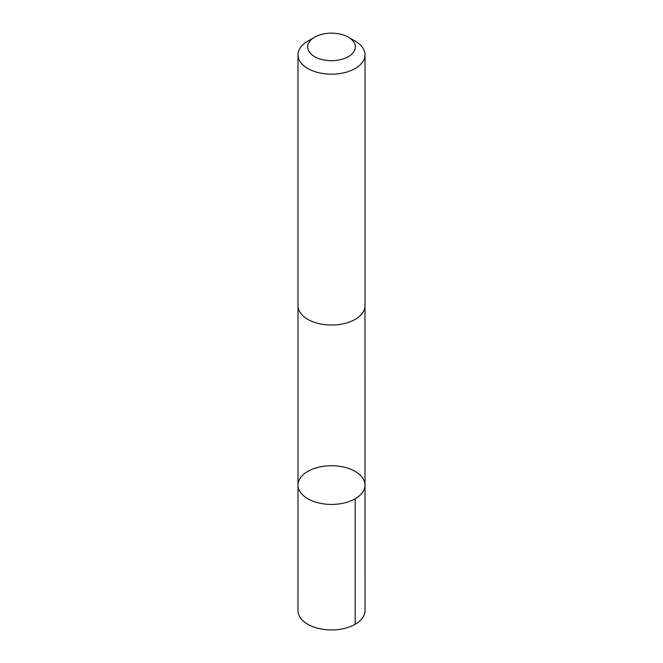 <?xml version="1.0" encoding="UTF-8"?>
<svg xmlns="http://www.w3.org/2000/svg" width="663" height="663" viewBox="0 0 663 663"><rect width="100%" height="100%" fill="white"/><g stroke="black" fill="none" stroke-linecap="round" stroke-linejoin="round"><path stroke-width="0.99" d="M364.393 481.363A33.515 19.351 180 0 1 365.015 485.076A33.515 19.351 180 0 1 331.5 504.419A33.515 19.351 180 0 1 297.985 485.076A33.515 19.351 180 0 1 328.276 465.816A33.515 19.351 180 0 1 364.393 481.363M297.977 610.59A33.523 19.351 0 0 0 298.599 614.294A33.523 19.351 0 0 0 334.724 629.85A33.523 19.351 0 0 0 365.023 610.59L365.015 485.076A33.515 19.351 180 0 1 331.5 504.419A33.515 19.351 180 0 1 297.985 485.076L297.977 610.59M314.643 37.186L307.798 41.131A33.523 19.351 0 0 0 297.977 54.814L297.977 305.668A33.523 19.351 0 0 0 298.599 309.381A33.523 19.351 0 0 0 334.724 324.936A33.523 19.351 0 0 0 365.023 305.668L365.023 54.814A33.523 19.351 0 0 0 355.202 41.131L348.357 37.186A23.843 13.766 0 0 0 314.643 37.186A23.843 13.766 0 0 0 308.096 49.551A23.843 13.766 0 0 0 342.705 59.065A23.843 13.766 0 0 0 348.357 37.186M297.977 54.814A33.523 19.351 0 0 0 298.599 58.526A33.523 19.351 0 0 0 334.724 74.082A33.523 19.351 0 0 0 365.023 54.814M355.202 498.758L355.202 624.273M297.994 306.165L297.985 485.076M365.006 306.165L365.015 485.076"/></g></svg>
